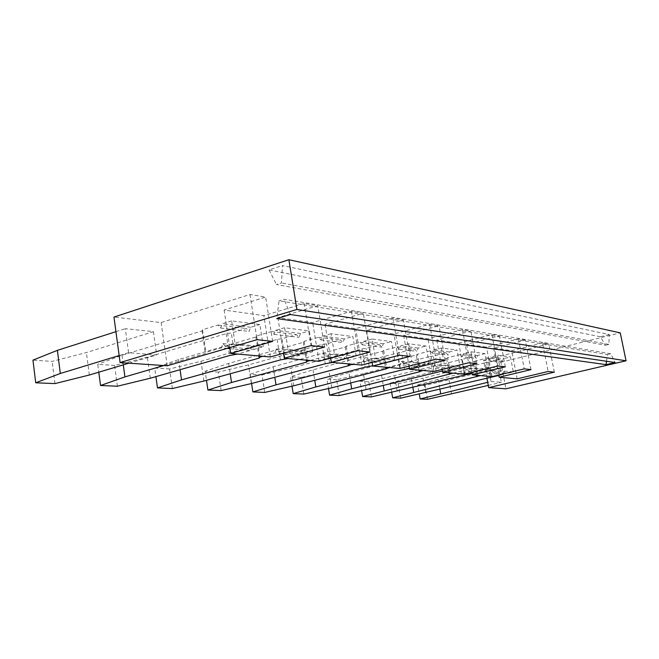 <?xml version="1.0" encoding="UTF-8"?>
<svg xmlns="http://www.w3.org/2000/svg" width="659" height="659" viewBox="0 0 659 659"><rect width="100%" height="100%" fill="white"/><g stroke="black" fill="none" stroke-linecap="round" stroke-linejoin="round"><path stroke-width="0.49" stroke-dasharray="3.29 2.47" d="M606.511 361.256L607.425 354.542L279.078 300.776L276.722 318.594M460.056 366.61L444.504 365.037L436.728 366.989L452.428 368.505L460.056 366.61L457.016 349.995L449.422 351.955L448.169 355.044L445.962 352.845L433.4 356.074L436.349 372.508M491.07 381.512L501.342 382.327L498.649 368.084L488.352 366.997L491.07 381.512L487.693 382.319M486.894 378.002L483.574 360.242L500.898 362.269L505.914 388.81M488.278 385.424L501.342 382.327M609.344 334.55L600.357 336.765L605.522 345.234L276.492 284.515L281.459 282.95L282.505 265.544L609.344 334.55L608.825 344.435L605.522 345.234M491.243 377.302L488.443 362.351L500.165 359.452L502.224 361.453L503.385 358.653L510.461 356.898L513.336 371.989L506.236 373.694L504.16 371.676L491.21 370.383L490.032 373.249L480.403 375.581M498.83 375.473L503.006 374.477L504.16 371.676M366.107 389.601L363.406 373.645L429.742 356.544L432.691 372.994M442.378 371.009L448.96 369.369L450.212 366.289L452.428 368.505M400.664 398.151L398.151 383.703L390.12 383.184L411.076 377.269L412.863 387.418M390.12 383.184L391.718 392.451M425.64 392.731L423.053 378.184L485.172 362.788L487.965 377.747M600.357 336.765L269.037 269.926L282.505 265.544M500.898 362.269L620.267 332.861M483.574 360.242L548.79 343.982L542.563 342.952L548.148 371.495M531.014 369.617L525.305 340.093L493.673 348.125L511.738 350.679L542.563 342.952M525.305 340.093L518.46 338.957L486.523 347.112L466.646 344.303L499.448 335.81L491.894 334.558L458.763 343.191L436.793 340.085L470.839 331.065L462.453 329.681L428.053 338.85L403.646 335.406L439.018 325.793L429.66 324.244L393.909 334.031L366.626 330.175L403.415 319.895L392.896 318.157L355.703 328.627L325.011 324.294L363.307 313.256L351.404 311.279L312.687 322.548L277.892 317.638L317.778 305.71L304.203 303.461L263.864 315.653L224.109 310.035L265.659 297.077L250.025 294.482L161.125 322.572L113.966 317.061M498.649 368.084L425.039 385.441L417.666 384.963L419.281 394.115M488.352 366.997L438.111 379.329L417.666 384.963M485.172 362.788L488.443 362.351M411.076 377.269L474.06 361.536L476.605 375.243M500.165 359.452L487.149 357.862L474.06 361.536M398.151 383.703L423.053 378.184M554.326 372.17L548.79 343.982M502.224 361.453L489.25 359.913L490.428 357.046L503.385 358.653M451.621 394.098L449.092 380.169M513.336 371.989L500.552 370.696L493.319 372.45L506.236 373.694M493.673 348.125L498.739 375.004M607.425 354.542L610.736 353.751L615.094 362.524M350.703 382.97L348.957 372.541L416.274 355.028L418.951 370.136M339.245 395.565L336.625 379.732L363.406 373.645M438.111 379.329L439.907 389.304M427.493 399.28L425.039 385.441M518.46 338.957L524.218 368.875M517.126 378.834L511.738 350.679M500.552 370.696L497.636 355.242L490.428 357.046M487.149 357.862L489.25 359.913M475.221 360.844L477.915 375.358M493.319 372.45L491.21 370.383M497.636 355.242L510.461 356.898M608.825 344.435L281.459 282.95M610.736 353.751L284.054 299.244L279.078 300.776M503.006 374.477L490.032 373.249M462.223 356.708L460.056 354.558L474.365 356.305L476.498 358.397L462.223 356.708L463.45 353.694L470.913 351.791L473.92 368.01L487.989 369.427L485.032 353.611L477.701 355.465L476.498 358.397M487.989 369.427L480.633 371.223L478.483 369.106L477.281 372.047L472.009 373.332M465.114 375.02L462.231 359.369L474.365 356.305M480.633 371.223L466.424 369.856L473.92 368.01M436.728 366.989L434.47 364.715L450.212 366.289M466.646 344.303L471.828 372.36M505.329 366.816L499.448 335.81M460.056 354.558L447.7 357.705L450.468 372.928M453.046 373.159L463.013 370.696L464.241 367.689L478.483 369.106M466.424 369.856L464.241 367.689M371.371 396.916L368.801 381.808L462.231 359.369M458.779 359.814L461.654 375.482M477.701 355.465L463.45 353.694M470.913 351.791L485.032 353.611M492.059 376.618L486.523 347.112M368.801 381.808L360.003 381.248L361.585 390.598M447.7 357.705L446.58 358.438L381.487 375.02L360.003 381.248M381.487 375.02L383.25 385.326M477.281 372.047L463.013 370.696M446.58 358.438L449.183 372.813M397.253 391.24L394.609 376.017M476.902 363.71L470.839 331.065M462.453 329.681L468.565 362.796M449.422 351.955L433.671 349.995L432.403 353.166L448.169 355.044M153.399 331.642L156.661 354.921L128.596 352.689L125.334 328.676L153.399 331.642L86.411 352.557L52.168 361.379L32.95 360.143M167.229 365.778L161.125 322.572M115.935 331.675L125.334 328.676M128.596 352.689L119.155 355.572M128.999 363.175L156.661 354.921M89.327 375.02L86.411 352.557M54.944 383.596L52.168 361.379M250.025 294.482L257.018 339.69M429.742 356.544L433.4 356.074M434.47 364.715L433.194 367.879L448.96 369.369M269.037 269.926L276.492 284.515M429.141 363.48L426.011 345.991L408.671 343.751L411.85 361.733L429.141 363.48L421.225 365.498L418.926 363.158L417.625 366.412L409.47 368.488M433.902 371.462L428.053 338.85M403.646 335.406L409.05 366.116M303.865 394.074L301.204 377.45L329.014 371.025L397.641 352.936L414.544 349.015L416.826 351.321L418.127 348.067L426.011 345.991M301.204 377.45L290.52 376.759L292.019 386.182M408.671 343.751L400.639 345.901L399.313 349.245L396.99 346.873L383.711 350.415L382.69 351.247L313.041 369.814L290.52 376.759M396.99 346.873L414.544 349.015M313.041 369.814L314.738 380.309M417.625 366.412L400.112 364.757L389.387 367.516M382.69 351.247L385.433 367.162M383.711 350.415L386.627 367.269M397.641 352.936L400.664 370.243M331.774 387.789L329.014 371.025M421.225 365.498L403.778 363.809L401.438 361.412L400.112 364.757M401.438 361.412L418.926 363.158M404.552 369.74L401.52 352.441M403.778 363.809L411.85 361.733M418.127 348.067L400.639 345.901M399.313 349.245L416.826 351.321M432.403 353.166L430.154 350.918L445.962 352.845M445.262 360.251L439.018 325.793M394.716 360.003L391.504 341.535L372.129 339.039L375.383 358.051L394.716 360.003L386.503 362.145L384.123 359.682L382.764 363.117L372.697 365.737M399.914 368.447L393.909 334.031M366.626 330.175L372.129 362.392M264.712 392.426L262.002 374.922L290.924 368.126L361.956 348.916L366.091 348.405L379.6 344.756L381.965 347.186L383.324 343.751L391.504 341.535M262.002 374.922L250.148 374.155L251.573 383.497M372.129 339.039L363.784 341.321L362.392 344.863L359.987 342.359L346.214 346.14L345.267 347.038L273.164 366.775L250.148 374.155M359.987 342.359L379.6 344.756M273.164 366.775L274.811 377.269M382.764 363.117L363.191 361.272L352.063 364.205M345.267 347.038L348.084 363.859M346.214 346.14L349.196 363.957M361.956 348.916L365.053 367.187M293.733 385.787L290.924 368.126M386.503 362.145L367.005 360.267L364.584 357.73L363.191 361.272M364.584 357.73L384.123 359.682M369.197 366.651L366.091 348.405M367.005 360.267L375.383 358.051M383.324 343.751L363.784 341.321M362.392 344.863L381.965 347.186M429.66 324.244L435.961 359.237M409.849 356.379L403.415 319.895M361.873 365.078L355.703 328.627M392.896 318.157L399.379 355.242M356.173 356.107L352.878 336.551L331.073 333.734L334.41 353.908L356.173 356.107L347.631 358.397L345.168 355.794L343.751 359.435L332.416 362.466M325.011 324.294L330.596 358.15M221.136 390.589L218.393 372.104L248.509 364.897L322.062 344.426L326.477 343.891L340.505 339.986L342.96 342.556L344.369 338.915L352.878 336.551M218.393 372.104L205.155 371.256L206.489 380.334M331.073 333.734L322.391 336.189L320.949 339.945L318.454 337.301L304.145 341.346L303.313 342.318L228.648 363.389L205.155 371.256M318.454 337.301L340.505 339.986M228.648 363.389L230.205 373.777M343.751 359.435L330.604 358.191M330.48 358.183L321.732 357.351L310.175 360.498M303.313 342.318L306.188 360.143M304.145 341.346L307.201 360.234M322.062 344.426L325.233 363.768M251.367 383.554L248.509 364.897M347.631 358.397L325.694 356.28L323.182 353.595L321.732 357.351M323.182 353.595L345.168 355.794M329.657 363.2L326.477 343.891M325.694 356.28L334.41 353.908M344.369 338.915L322.391 336.189M320.949 339.945L342.96 342.556M369.921 352.021L363.307 313.256M312.704 351.717L309.326 330.925L284.614 327.737L288.032 349.221L312.704 351.717L303.824 354.171L301.27 351.404L299.787 355.283L288.008 358.529M319.005 361.28L312.687 322.548M277.892 317.638L283.535 353.273M172.361 388.538L169.585 368.958L200.987 361.28L277.151 339.369L281.904 338.808L296.476 334.615L299.013 337.342L300.488 333.462L309.326 330.925M169.585 368.958L154.708 368.002L155.911 376.618M284.614 327.737L275.594 330.373L274.078 334.385L271.492 331.576L256.631 335.925L255.947 336.988L178.622 359.575L154.708 368.002M271.492 331.576L296.476 334.615M178.622 359.575L180.072 369.699M299.787 355.283L283.609 353.751M282.274 353.628L274.844 352.927L262.834 356.297M255.947 336.988L258.88 355.951M256.631 335.925L259.745 356.025M277.151 339.369L280.388 359.913M203.878 381.05L200.987 361.28M303.824 354.171L278.963 351.766L276.36 348.916L274.844 352.927M276.36 348.916L301.27 351.404M285.149 359.32L281.904 338.808M278.963 351.766L288.032 349.221M300.488 333.462L275.594 330.373M274.078 334.385L299.013 337.342M351.404 311.279L358.076 350.728M324.574 347.071L317.778 305.71M270.322 356.964L263.864 315.653M304.203 303.461L311.04 345.588M263.32 346.725L259.868 324.541L231.614 320.892L235.098 343.874L263.32 346.725L254.077 349.369L251.433 346.428L249.885 350.563L237.635 354.064M224.109 310.035L229.769 347.606M117.384 386.223L114.6 365.407L147.369 357.203L226.226 333.635L231.358 333.042L246.499 328.528L249.127 331.428L250.675 327.284L259.868 324.541M114.6 365.407L97.754 364.328L98.792 372.195M231.614 320.892L222.231 323.75L220.65 328.05L217.972 325.052L202.535 329.755L202.041 330.917L122.006 355.267L97.754 364.328M217.972 325.052L246.499 328.528M122.006 355.267L123.299 364.88M163.877 365.547L205.361 353.463L205.863 352.4L221.383 347.878L227.009 348.405M249.885 350.563L229.925 348.685M202.041 330.917L205.361 353.463M202.535 329.755L205.863 352.4M226.226 333.635L229.521 355.539M150.285 378.233L147.369 357.203M254.077 349.369L225.666 346.626L222.973 343.586L221.383 347.878M222.973 343.586L251.433 346.428M234.67 354.913L231.358 333.042M225.666 346.626L235.098 343.874M250.675 327.284L222.231 323.75M220.65 328.05L249.127 331.428M272.612 341.387L265.659 297.077M290.347 314.524L284.054 299.244M433.671 349.995L441.415 347.985L457.016 349.995M441.415 347.985L444.504 365.037M430.154 350.918L417.353 354.245L420.195 370.243M422.864 370.482L433.194 367.879M491.894 334.558L497.825 365.992M464.447 374.172L458.763 343.191M436.793 340.085L442.09 369.419M336.625 379.732L326.963 379.114L328.503 388.522M348.957 372.541L326.963 379.114M417.353 354.245L416.274 355.028"/><path stroke-width="0.99" d="M606.049 364.633L615.094 362.524L290.347 314.524L276.722 318.594L606.049 364.633L606.511 361.256M486.894 378.002L488.69 387.64L505.914 388.81L626.05 360.794L620.267 332.861L288.889 259.72L296.904 309.466L626.05 360.794M419.281 394.115L420.137 398.967L427.493 399.28L488.278 385.424M420.137 398.967L487.693 382.319M498.83 375.473L400.664 398.151L392.649 397.814L480.403 375.581M328.503 388.522L329.591 395.153L339.245 395.565L366.107 389.601L442.378 371.009M412.863 387.418L413.687 392.105M391.718 392.451L392.649 397.814M296.904 309.466L120.095 362.574L113.966 317.061L288.889 259.72M488.69 387.64L554.326 372.17L548.148 371.495L517.126 378.834L499.168 377.245L531.014 369.617L524.218 368.875L492.059 376.618L472.297 374.864L505.329 366.816L497.825 365.992L464.447 374.172L442.601 372.228L476.902 363.71L468.565 362.796L433.902 371.462L409.61 369.312L445.262 360.251L435.961 359.237L399.914 368.447L372.747 366.042L409.849 356.379L399.379 355.242L361.873 365.078L331.288 362.368L369.921 352.021L358.076 350.728L319.005 361.28L284.317 358.208L324.574 347.071L311.04 345.588L270.322 356.964L230.65 353.446L272.612 341.387L257.018 339.69L167.229 365.778L120.095 362.574M498.739 375.004L499.168 377.245M350.703 382.97L351.684 388.835L419.256 371.841L422.864 370.482M418.951 370.136L419.256 371.841M439.907 389.304L440.665 393.522M476.605 375.243L476.894 376.791M477.915 375.358L478.063 376.149M472.009 373.332L371.371 396.916L362.59 396.545L453.046 373.159M471.828 372.36L472.297 374.864M450.468 372.928L450.616 373.76M361.585 390.598L362.59 396.545M383.25 385.326L384.148 390.548M449.183 372.813L449.479 374.436M119.155 355.572L60.307 373.488L57.391 350.349L115.935 331.675M57.391 350.349L32.95 360.143L35.718 382.788L54.944 383.596L89.327 375.02L128.999 363.175M35.718 382.788L60.307 373.488M409.05 366.116L409.61 369.312M292.019 386.182L293.197 393.621L303.865 394.074L331.774 387.789L400.664 370.243L409.47 368.488M293.197 393.621L315.818 386.948L385.746 368.966L389.387 367.516M314.738 380.309L315.818 386.948M385.433 367.162L385.746 368.966M386.627 367.269L386.784 368.183M372.129 362.392L372.747 366.042M251.573 383.497L252.867 391.924L264.712 392.426L293.733 385.787L365.053 367.187L372.697 365.737M252.867 391.924L275.997 384.848L348.405 365.753L352.063 364.205M274.811 377.269L275.997 384.848M348.084 363.859L348.405 365.753M349.196 363.957L349.361 364.921M330.596 358.15L331.288 362.368M206.489 380.334L207.906 390.037L221.136 390.589L251.367 383.554L325.233 363.768L332.416 362.466M207.906 390.037L231.523 382.508L306.517 362.153L307.366 361.256L310.175 360.498M230.205 373.777L231.523 382.508M306.188 360.143L306.517 362.153M307.201 360.234L307.366 361.256M283.535 353.273L284.317 358.208M155.911 376.618L157.485 387.912L172.361 388.538L203.878 381.05L280.388 359.913L288.008 358.529M157.485 387.912L181.53 379.872L259.209 358.092L259.91 357.12L262.834 356.297M180.072 369.699L181.53 379.872M283.609 353.751L282.274 353.628M258.88 355.951L259.209 358.092M259.745 356.025L259.91 357.12M229.769 347.606L230.65 353.446M98.792 372.195L100.539 385.515L117.384 386.223L150.285 378.233L229.521 355.539L237.635 354.064M100.539 385.515L124.922 376.899L163.877 365.547M123.299 364.88L124.922 376.899M229.925 348.685L227.009 348.405M420.195 370.243L420.343 371.116M442.09 369.419L442.601 372.228M329.591 395.153L351.684 388.835"/></g></svg>
